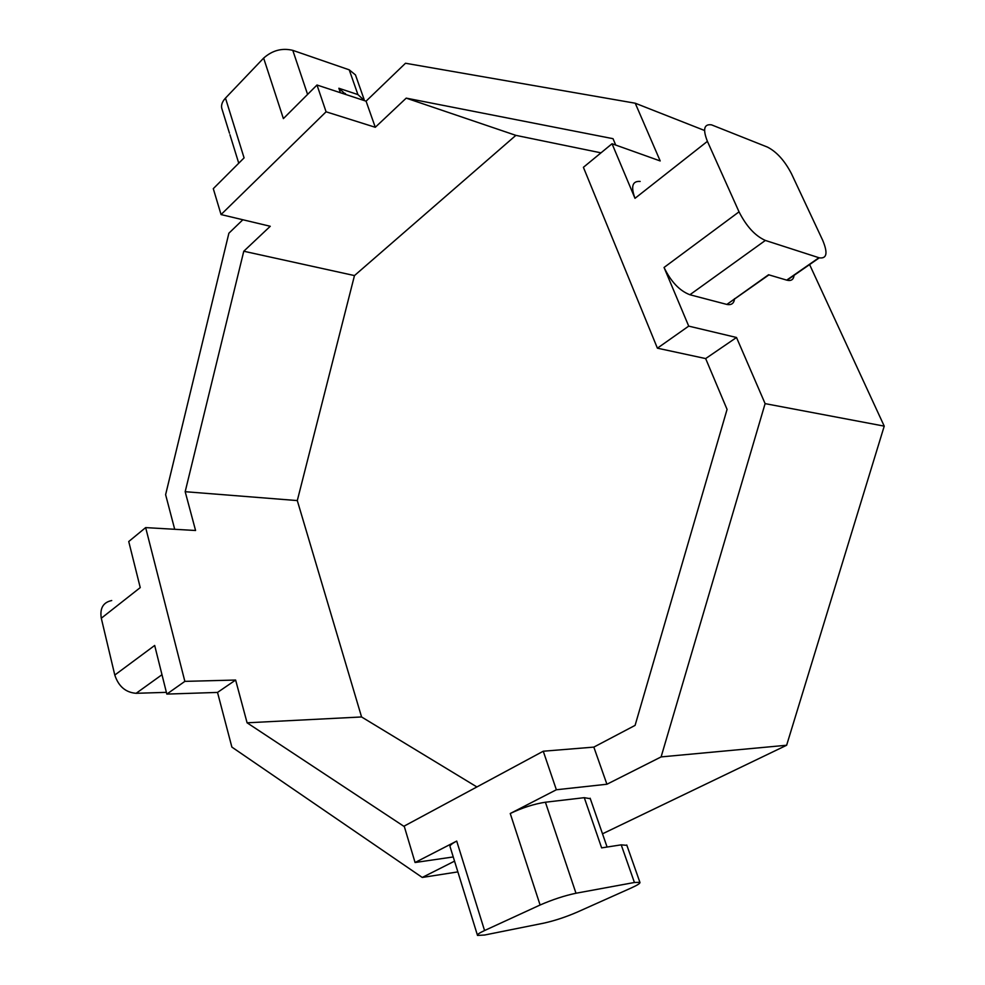<?xml version="1.0" encoding="UTF-8"?>
<svg xmlns="http://www.w3.org/2000/svg" width="985" height="985" viewBox="0 0 985 985"><rect width="100%" height="100%" fill="white"/><g stroke="black" fill="none" stroke-linecap="round" stroke-linejoin="round"><path stroke-width="1.48" d="M229.468 133.184L222.167 109.606C220.726 105.912 221.834 102.071 225.479 98.094L244.083 157.883L213.289 188.664L221.059 214.57L326.084 111.797L316.998 85.018L283.385 118.606L263.635 58.103C272.389 50.358 282.104 47.772 292.791 50.358L349.232 69.837L355.474 74.922L355.942 76.251M225.479 98.094L263.635 58.103M704.46 130.451L635.239 103.216L405.5 63.249L366.075 101.172L316.998 85.018M242.852 219.766L228.889 233.199L165.615 494.667L174.702 529.29M600.985 152.847L515.869 135.364L354.477 275.578L243.775 251.237L270.259 226.279L221.059 214.57M515.869 135.364L406.214 98.131L613.027 138.688L615.711 145.054M366.075 101.172L375.285 127.287L406.214 98.131M375.285 127.287L326.084 111.797M354.477 275.578L297.298 500.577L185.18 491.7L243.775 251.237M765.357 240.439L819.286 257.836C826.895 258.895 828.016 252.997 822.635 240.168L791.509 173.791C784.713 160.715 776.685 151.813 767.438 147.085L711.515 124.849C704.016 123.802 702.65 129.306 707.415 141.347L739.033 211.837C746.421 226.39 755.199 235.932 765.357 240.439L689.894 294.749C679.551 290.784 670.945 281.698 664.05 267.464L688.712 326.121L657.401 348.185L583.403 167.315L612.042 143.748L634.993 198.33C630.671 186.473 632.395 180.834 640.164 181.437M809.596 264.571L884.234 426.136L786.633 745.251L661.107 756.911L606.92 784.245L556.365 789.761L543.264 751.223L404.182 826.095L415.079 862.515L456.708 841.079L484.558 930.542C479.239 933.017 476.888 934.642 477.503 935.43L484.595 935.024L544.04 923.093C554.592 920.729 565.525 917.133 576.828 912.295L631.422 887.879C637.627 885.059 640.459 883.213 639.905 882.314L634.426 882.486L575.991 893.235C564.479 895.673 552.511 899.6 540.1 905.006L484.558 930.542M556.365 789.761L510.242 813.511C522.222 807.762 533.956 803.994 545.407 802.221L575.991 893.235M634.426 882.486L621.215 844.847L601.638 847.876L584.277 797.678L545.407 802.221M584.277 797.678L590.298 798.7M465.536 896.707L450.12 846.854C449.394 845.684 451.586 843.763 456.708 841.079M453.248 856.95L415.079 862.515M457.865 871.897L422.257 877.45L454.541 861.149M786.633 745.251L602.5 833.815M661.107 756.911L765.111 403.628L736.509 337.486L688.712 326.121M884.234 426.136L765.111 403.628M736.509 337.486L705.654 358.577L727.065 409.403L635.091 725.379L593.832 747.11L543.264 751.223M101.295 618.235L140.239 587.602L128.739 541.528L145.657 527.603L184.86 681.374L166.822 694.093L154.682 645.458L114.789 675.045L101.295 618.235C99.707 608.237 103.179 602.34 111.724 600.542M166.822 694.093L217.525 692.418L231.869 747.086L422.257 877.45M404.33 826.612L247.087 722.805L235.624 680.044L184.86 681.374M297.298 500.577L361.569 716.957L476.9 786.953M361.569 716.957L247.087 722.805M145.657 527.603L195.572 530.496L185.18 491.7M612.042 143.748L660.196 160.949L635.239 103.216M734.551 298.664C734.047 303.392 731.486 305.313 726.856 304.427L768.559 274.753L786.695 280.122L818.941 257.738M689.894 294.749L726.474 304.328M705.654 358.577L657.401 348.185M340.404 92.725L338.865 88.256L357.912 94.585L349.232 69.837M338.865 88.256L345.735 94.474M364.561 100.679L357.912 94.585M166.379 692.344L136.127 693.305C125.661 692.492 118.557 686.41 114.789 675.045M621.215 844.847L626.879 845.352M794.082 275C793.713 279.457 791.374 281.193 787.052 280.22L786.695 280.122M217.525 692.418L235.624 680.044M606.92 784.245L593.832 747.11M664.05 267.464L739.033 211.837M707.415 141.347L634.993 198.33M540.1 905.006L510.242 813.511M292.791 50.358L307.591 94.412M161.983 674.713L136.127 693.305M229.936 134.723L238.752 163.214M345.341 93.44L345.698 94.474M355.474 74.922L364.142 99.547M607.092 847.026L590.138 798.219M768.928 274.864L726.856 304.427M477.393 935.061L465.671 897.15M639.905 882.314L626.755 844.982M819.286 257.836L787.052 280.22"/></g></svg>
